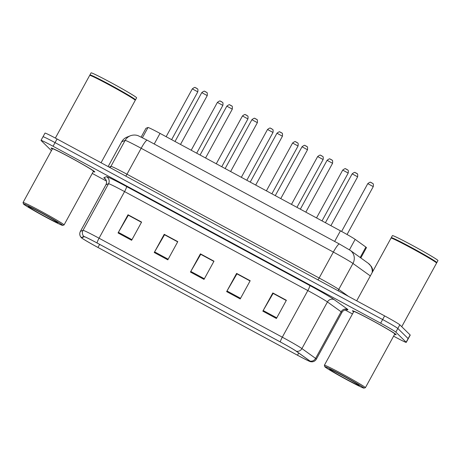 <?xml version="1.0" encoding="UTF-8"?>
<svg xmlns="http://www.w3.org/2000/svg" width="461" height="461" viewBox="0 0 461 461"><rect width="100%" height="100%" fill="white"/><g stroke="black" fill="none" stroke-linecap="round" stroke-linejoin="round"><path stroke-width="0.69" d="M145.964 128.302L141.164 137.073L145.947 128.319A15.582 0.628 28.7 0 1 145.964 128.302L148.004 127.49A15.582 0.628 28.7 0 1 160.025 133.39L340.443 230.834A15.582 0.628 28.7 0 1 355.16 239.374L365.884 247.079A15.582 0.628 28.7 0 1 366.374 247.465A15.582 0.628 28.7 0 1 366.466 247.62L360.813 257.941M396.016 334.479A24.929 1.003 -151.3 0 0 373.231 321.029A24.929 1.003 -151.3 0 0 352.429 310.777A24.929 1.003 -151.3 0 0 352.579 311.019A24.929 1.003 -151.3 0 0 353.627 311.832A24.929 1.003 -151.3 0 1 352.579 311.019A24.929 1.003 -151.3 0 1 352.429 310.777A24.929 1.003 -151.3 0 1 373.231 321.029A24.929 1.003 -151.3 0 1 396.016 334.479A24.929 1.003 -151.3 0 1 396.166 334.721A24.929 1.003 -151.3 0 0 396.016 334.479M94.678 171.734A24.929 1.003 -151.3 0 0 71.899 158.284A24.929 1.003 -151.3 0 0 51.096 148.033A24.929 1.003 -151.3 0 0 51.246 148.275A24.929 1.003 -151.3 0 0 52.295 149.082A24.929 1.003 -151.3 0 1 51.246 148.275A24.929 1.003 -151.3 0 1 51.096 148.033A24.929 1.003 -151.3 0 1 71.899 158.284A24.929 1.003 -151.3 0 1 94.678 171.734A24.929 1.003 -151.3 0 1 94.828 171.976A24.929 1.003 -151.3 0 0 94.678 171.734M310.236 361.332A16.619 0.668 28.7 0 1 310.339 361.493A16.619 0.668 28.7 0 1 297.495 355.218L97.963 247.453A16.619 0.668 28.7 0 1 81.649 237.767L84.265 236.712A16.619 0.668 28.7 0 1 97.092 243.005L280.346 341.981A16.619 0.668 28.7 0 1 296.043 351.092L309.717 360.917A16.619 0.668 28.7 0 1 310.236 361.332M310.599 361.528A17.034 0.686 -151.3 0 0 310.063 361.101L296.388 351.276A17.034 0.686 -151.3 0 0 280.305 341.941L97.046 242.964A17.034 0.686 -151.3 0 0 83.902 236.516L81.303 237.548A17.034 0.686 -151.3 0 0 81.378 237.726A17.034 0.686 -151.3 0 0 98.009 247.494L297.541 355.258A17.034 0.686 -151.3 0 0 310.512 361.695A17.034 0.686 -151.3 0 0 310.599 361.528M393.602 336.167L394.201 336.49A15.582 0.628 -151.3 0 0 406.245 342.379L408.239 338.737A15.582 0.628 -151.3 0 0 408.141 338.581L397.831 328.468A15.582 0.628 -151.3 0 0 382.624 319.536L55.049 142.622A15.582 0.628 -151.3 0 0 43.011 136.733A15.582 0.628 -151.3 0 0 43.104 136.888M394.633 334.277A24.929 1.003 -151.3 0 0 396.166 334.721A24.929 1.003 -151.3 0 1 394.633 334.277M93.295 171.532A24.929 1.003 -151.3 0 0 94.828 171.976A24.929 1.003 -151.3 0 1 93.295 171.532M406.245 342.379A15.582 0.628 -151.3 0 0 406.147 342.223L395.838 332.11A15.582 0.628 -151.3 0 0 380.63 323.178L53.055 146.264A15.582 0.628 -151.3 0 0 41.017 140.375A15.582 0.628 -151.3 0 0 41.11 140.53L51.425 150.643A15.582 0.628 -151.3 0 0 51.436 150.655M92.263 173.417L106.387 181.046M345.133 309.988L352.469 313.953M118.051 232.961L128.02 214.751L141.596 222.081L131.627 240.29L118.051 232.961A4.155 0.588 118.4 0 1 118.402 232.338L131.973 239.662M226.639 291.611L236.608 273.402L250.185 280.732L240.216 298.941L226.639 291.611A4.155 0.588 118.4 0 1 226.996 290.983L240.561 298.307M262.839 311.158L272.808 292.948L286.379 300.278L276.41 318.488L262.839 311.158A4.155 0.588 118.4 0 1 263.191 310.53L276.756 317.86M154.251 252.513L164.22 234.303L177.79 241.633L167.821 259.843L154.251 252.513A4.155 0.588 118.4 0 1 154.602 251.885L168.167 259.209M190.445 272.059L200.414 253.85L213.985 261.18L204.016 279.389L190.445 272.059A4.155 0.588 118.4 0 1 190.796 271.437L204.361 278.761M128.417 215.252L141.515 222.231M237.006 273.897L250.104 280.882M273.2 293.45L286.298 300.428M164.612 234.799L177.71 241.783M200.806 254.351L213.904 261.329M200.414 253.85L200.846 254.276M213.869 261.404L200.737 254.311L190.796 271.437M164.22 234.303L164.652 234.73M177.669 241.852L164.542 234.764L154.602 251.885M272.808 292.948L273.24 293.375M286.258 300.497L273.131 293.409L263.191 310.53M236.608 273.402L237.046 273.828M250.064 280.951L236.937 273.857L226.996 290.983M128.02 214.751L128.458 215.178M141.475 222.306L128.342 215.212L118.402 232.338M399.825 324.826A15.582 0.628 -151.3 0 0 384.618 315.894L57.043 138.98A15.582 0.628 -151.3 0 0 45.005 133.091L43.011 136.733A15.582 0.628 -151.3 0 1 55.049 142.622L382.624 319.536A15.582 0.628 -151.3 0 1 397.831 328.468L408.141 338.581A15.582 0.628 -151.3 0 1 408.239 338.737L410.232 335.095A15.582 0.628 -151.3 0 0 410.134 334.94L399.825 324.826L395.838 332.11M324.936 366.87A22.335 0.899 -151.3 0 0 344.949 378.706A22.335 0.899 -151.3 0 0 363.948 388.127A22.335 0.899 -151.3 0 0 363.844 387.885A22.335 0.899 -151.3 0 0 343.042 375.623A22.335 0.899 -151.3 0 0 324.798 366.691A22.335 0.899 -151.3 0 0 324.936 366.87M363.948 388.127L365.354 387.713A23.373 0.939 -151.3 0 0 365.389 387.689A23.373 0.939 -151.3 0 0 365.25 387.465A23.373 0.939 -151.3 0 0 343.889 374.851A23.373 0.939 -151.3 0 0 324.388 365.239A23.373 0.939 -151.3 0 0 324.383 365.285L324.798 366.691M365.389 387.689L394.8 333.971A23.373 0.939 -151.3 0 0 394.656 333.747A23.373 0.939 -151.3 0 0 373.301 321.138A23.373 0.939 -151.3 0 0 353.794 311.527L324.388 365.239M401.738 326.705L436.579 263.07A25.972 1.043 -151.3 0 0 436.579 263.024A25.972 1.043 -151.3 0 0 436.423 262.816A25.972 1.043 -151.3 0 0 413.148 249.055A25.972 1.043 -151.3 0 0 391.061 238.101A25.972 1.043 -151.3 0 0 391.02 238.124L356.699 300.814M436.579 263.024L436.481 262.672A25.712 1.031 -151.3 0 0 436.319 262.465A25.712 1.031 -151.3 0 0 413.281 248.842A25.712 1.031 -151.3 0 0 391.412 237.997L391.061 238.101M436.492 262.724L436.792 262.637A25.972 1.043 -151.3 0 0 436.826 262.614A25.972 1.043 -151.3 0 0 436.671 262.361A25.972 1.043 -151.3 0 0 412.941 248.346A25.972 1.043 -151.3 0 0 391.268 237.669A25.972 1.043 -151.3 0 0 391.268 237.715L391.354 238.014M436.826 262.614L437.95 260.563A25.972 1.043 -151.3 0 0 437.794 260.309A25.972 1.043 -151.3 0 0 414.059 246.301A25.972 1.043 -151.3 0 0 392.392 235.623L391.268 237.669M359.142 385.344A16.936 0.68 -151.3 0 0 343.964 376.372A16.936 0.68 -151.3 0 0 329.557 369.226A16.936 0.68 -151.3 0 0 329.638 369.411A16.936 0.68 -151.3 0 0 345.41 378.706A16.936 0.68 -151.3 0 0 359.246 385.477A16.936 0.68 -151.3 0 0 359.142 385.344M23.597 204.125A22.335 0.899 -151.3 0 0 43.616 215.955A22.335 0.899 -151.3 0 0 62.61 225.377A22.335 0.899 -151.3 0 0 62.512 225.135A22.335 0.899 -151.3 0 0 41.709 212.873A22.335 0.899 -151.3 0 0 23.465 203.946A22.335 0.899 -151.3 0 0 23.597 204.125M62.61 225.377L64.021 224.968A23.373 0.939 -151.3 0 0 64.056 224.945A23.373 0.939 -151.3 0 0 63.912 224.714A23.373 0.939 -151.3 0 0 42.556 212.106A23.373 0.939 -151.3 0 0 23.05 202.494A23.373 0.939 -151.3 0 0 23.05 202.54L23.465 203.946M64.056 224.945L93.462 171.227A23.373 0.939 -151.3 0 0 93.324 171.002A23.373 0.939 -151.3 0 0 71.962 158.388A23.373 0.939 -151.3 0 0 52.462 148.776L23.05 202.494M101.063 162.75L135.246 100.319A25.972 1.043 -151.3 0 0 135.246 100.273A25.972 1.043 -151.3 0 0 135.085 100.066A25.972 1.043 -151.3 0 0 111.81 86.305A25.972 1.043 -151.3 0 0 89.722 75.35A25.972 1.043 -151.3 0 0 89.688 75.379L55.36 138.075M135.246 100.273L135.142 99.922A25.712 1.031 -151.3 0 0 134.987 99.72A25.712 1.031 -151.3 0 0 111.942 86.092A25.712 1.031 -151.3 0 0 90.074 75.252L89.722 75.35M135.159 99.979L135.453 99.893A25.972 1.043 -151.3 0 0 135.494 99.864A25.972 1.043 -151.3 0 0 135.338 99.611A25.972 1.043 -151.3 0 0 111.602 85.602A25.972 1.043 -151.3 0 0 89.935 74.924A25.972 1.043 -151.3 0 0 89.935 74.97L90.022 75.264M135.494 99.864L136.617 97.818A25.972 1.043 -151.3 0 0 136.456 97.565A25.972 1.043 -151.3 0 0 112.726 83.556A25.972 1.043 -151.3 0 0 91.053 72.873L89.935 74.924M57.809 222.6A16.936 0.68 -151.3 0 0 42.631 213.622A16.936 0.68 -151.3 0 0 28.225 206.482A16.936 0.68 -151.3 0 0 28.3 206.661A16.936 0.68 -151.3 0 0 44.077 215.961A16.936 0.68 -151.3 0 0 57.913 222.732A16.936 0.68 -151.3 0 0 57.809 222.6M360.185 257.486L365.884 247.079M349.45 249.804L355.16 239.374M334.64 241.437L340.443 230.834M154.222 143.993L160.025 133.39M142.42 137.695L148.004 127.49M297.495 355.218L298.705 353.005M105.264 178.949A25.972 1.043 28.7 0 1 104.007 177.992A25.972 1.043 28.7 0 1 103.881 177.715L106.479 176.678A25.972 1.043 28.7 0 1 126.516 186.509L309.775 285.486A25.972 1.043 28.7 0 1 334.3 299.719L347.974 309.544A5.192 4.933 -54.3 0 0 341.117 311.78L327.443 301.955A20.774 0.836 -151.3 0 0 307.827 290.568L124.568 191.597A20.774 0.836 -151.3 0 0 108.542 183.732L105.938 184.769A20.774 0.836 -151.3 0 0 105.915 184.786C106.802 182.936 106.745 181.19 105.736 179.56L105.068 178.753M97.046 242.964A5.192 0.732 -61.6 0 1 99.046 238.21L282.305 337.187A20.774 0.836 28.7 0 1 301.92 348.574L315.595 358.399A20.774 0.836 28.7 0 1 316.252 358.917A20.774 0.836 28.7 0 1 316.373 359.119L341.895 312.506A20.774 0.836 -151.3 0 0 341.768 312.299A20.774 0.836 -151.3 0 0 341.117 311.78L315.595 358.399A5.192 4.933 125.7 0 1 310.063 361.101M309.775 285.486A5.192 0.732 118.4 0 1 307.827 290.568L282.305 337.187A5.192 0.732 118.4 0 0 280.305 341.941M83.902 236.516A5.192 5.186 -111.7 0 1 83.02 230.344A20.774 0.836 28.7 0 1 99.046 238.21L124.568 191.597A5.192 0.732 118.4 0 0 126.516 186.509M334.3 299.719A5.192 4.933 -54.3 0 0 327.443 301.955L301.92 348.574A5.192 4.933 125.7 0 1 296.388 351.276M81.303 237.548A5.192 5.186 -111.7 0 1 80.416 231.382L83.02 230.344L108.542 183.732A5.192 5.186 68.3 0 0 106.479 176.678M81.378 237.726L80.531 236.66C79.546 234.931 79.499 233.174 80.393 231.399A20.774 0.836 28.7 0 1 80.416 231.382L105.938 184.769A5.192 5.186 68.3 0 0 103.881 177.715M406.147 342.223L410.134 334.94M380.63 323.178L384.618 315.894M53.055 146.264L57.043 138.98M97.963 247.453L99.639 244.388M370.327 275.926L352.965 263.456A20.774 0.836 -151.3 0 0 333.349 252.069L141.17 148.275A20.774 0.836 -151.3 0 0 125.144 140.409L121.727 141.769A20.774 0.836 -151.3 0 0 121.704 141.792C122.92 139.62 124.677 138.064 126.982 137.119L130.4 135.759C134.658 134.243 137.793 135.563 138.3 135.788L147.192 140.202A10.39 1.464 118.4 0 0 141.17 148.275L126.965 174.223L319.145 278.018A20.774 0.836 28.7 0 1 338.76 289.404L348.441 296.354M121.704 141.792L108.133 166.571L121.727 141.769A10.39 10.373 -111.7 0 1 126.982 137.119M339.423 244.03A10.39 1.464 118.4 0 0 339.371 243.99L350.308 250.392A10.39 9.865 125.7 0 1 352.965 263.456L338.76 289.404A2.599 2.466 -54.3 0 0 338.443 290.96M147.243 140.236A10.39 1.464 118.4 0 0 147.192 140.202L339.371 243.99A10.39 1.464 118.4 0 0 333.349 252.069L319.145 278.018A2.599 0.363 -61.6 0 1 317.911 279.867M130.4 135.759A10.39 10.373 -111.7 0 0 125.144 140.409L110.94 166.358A20.774 0.836 28.7 0 1 126.965 174.223A2.599 0.363 -61.6 0 1 125.738 176.079M109.096 167.089L110.94 166.358A2.599 2.593 68.3 0 1 109.77 167.458M350.308 250.392L368.27 263.3A10.39 9.865 125.7 0 1 372.171 272.555M373.226 186.601L367.78 183.639C369.595 182.262 370.563 181.841 370.69 182.366L372.782 183.524C373.393 183.593 373.543 184.631 373.249 186.63L373.226 186.601M371.307 182.614L372.211 183.103M352.164 173.843C353.979 172.472 354.947 172.045 355.074 172.57L357.166 173.728C357.65 173.532 357.805 174.563 357.632 176.834L352.164 173.843L325.408 222.715M355.69 172.817L356.595 173.307M348.164 173.059L342.713 170.097C344.528 168.726 345.496 168.305 345.629 168.824L347.721 169.988C348.326 170.057 348.481 171.094 348.182 173.094L348.164 173.059M346.24 169.078L347.145 169.562M323.098 159.523L317.646 156.561C319.461 155.19 320.43 154.763 320.562 155.288L322.654 156.446C323.259 156.521 323.415 157.553 323.115 159.552L323.098 159.523M321.173 155.536L322.078 156.025M298.031 145.987L292.579 143.025C294.395 141.654 295.363 141.227 295.495 141.752L297.587 142.91C298.192 142.979 298.348 144.016 298.048 146.016L298.031 145.987M296.112 142L297.017 142.489M272.964 132.451L267.518 129.483C269.328 128.112 270.302 127.691 270.428 128.216L272.52 129.374C273.125 129.443 273.281 130.48 272.981 132.48L272.964 132.451M271.045 128.463L271.95 128.953M327.097 160.307C328.912 158.936 329.88 158.509 330.013 159.033L332.104 160.192C332.583 159.99 332.738 161.027 332.565 163.298L327.097 160.307L300.342 209.173M330.623 159.281L331.528 159.771M302.03 146.771C303.845 145.394 304.813 144.973 304.946 145.497L307.038 146.656C307.516 146.454 307.671 147.491 307.499 149.762L302.03 146.771L275.275 195.637M305.557 145.745L306.461 146.235M276.963 133.229C278.778 131.858 279.752 131.437 279.879 131.955L281.971 133.12C282.449 132.918 282.605 133.955 282.432 136.226L276.963 133.229L250.214 182.101M280.495 132.209L281.4 132.693M247.897 118.909L242.451 115.947C244.261 114.576 245.235 114.149 245.361 114.674L247.453 115.838C248.058 115.907 248.214 116.938 247.914 118.944L247.897 118.909M245.978 114.922L246.883 115.411M222.83 105.373L217.385 102.411C219.194 101.04 220.168 100.613 220.295 101.138L222.386 102.296C222.997 102.371 223.147 103.402 222.853 105.402L222.83 105.373M220.911 101.385L221.816 101.875M197.769 91.837L192.318 88.875C194.133 87.498 195.101 87.077 195.228 87.602L197.325 88.76C197.93 88.829 198.08 89.866 197.786 91.866L197.769 91.837M195.844 87.849L196.749 88.339M251.902 119.693C253.711 118.321 254.685 117.895 254.812 118.419L256.904 119.578C257.388 119.382 257.538 120.413 257.365 122.684L251.902 119.693L225.147 168.559M255.429 118.667L256.333 119.157M226.835 106.157C228.644 104.785 229.618 104.359 229.745 104.883L231.837 106.042C232.321 105.84 232.471 106.877 232.298 109.148L226.835 106.157L200.08 155.023M230.362 105.131L231.266 105.621M201.768 92.615C203.578 91.243 204.551 90.823 204.678 91.347L206.77 92.505C207.254 92.304 207.41 93.341 207.237 95.611L201.768 92.615L175.013 141.487M205.295 91.595L206.2 92.079M310.512 361.695L311.867 361.839C313.86 361.735 315.359 360.83 316.373 359.119M41.017 140.375L43.011 136.733M80.393 231.399L105.915 184.786M347.461 309.976C348.13 309.884 343.601 309.141 341.895 312.506M368.27 263.3L371.359 266.487L372.373 268.561L372.943 271.143M367.78 183.639L341.601 231.457M373.249 186.63L347.047 234.482M357.632 176.834L330.894 225.677M342.713 170.097L316.534 217.92M348.182 173.094L322.02 220.882M317.646 156.561L291.467 204.379M323.115 159.552L296.953 207.341M292.579 143.025L266.4 190.842M298.048 146.016L271.886 193.804M267.518 129.483L241.334 177.306M272.981 132.48L246.819 180.268M332.565 163.298L305.827 212.135M307.499 149.762L280.761 198.599M282.432 136.226L255.694 185.063M242.451 115.947L216.272 163.77M247.914 118.944L221.753 166.732M217.385 102.411L191.206 150.228M222.853 105.402L196.686 153.19M192.318 88.875L166.139 136.692M197.786 91.866L171.619 139.654M257.365 122.684L230.627 171.521M232.298 109.148L205.566 157.985M207.237 95.611L180.499 144.449"/></g></svg>
